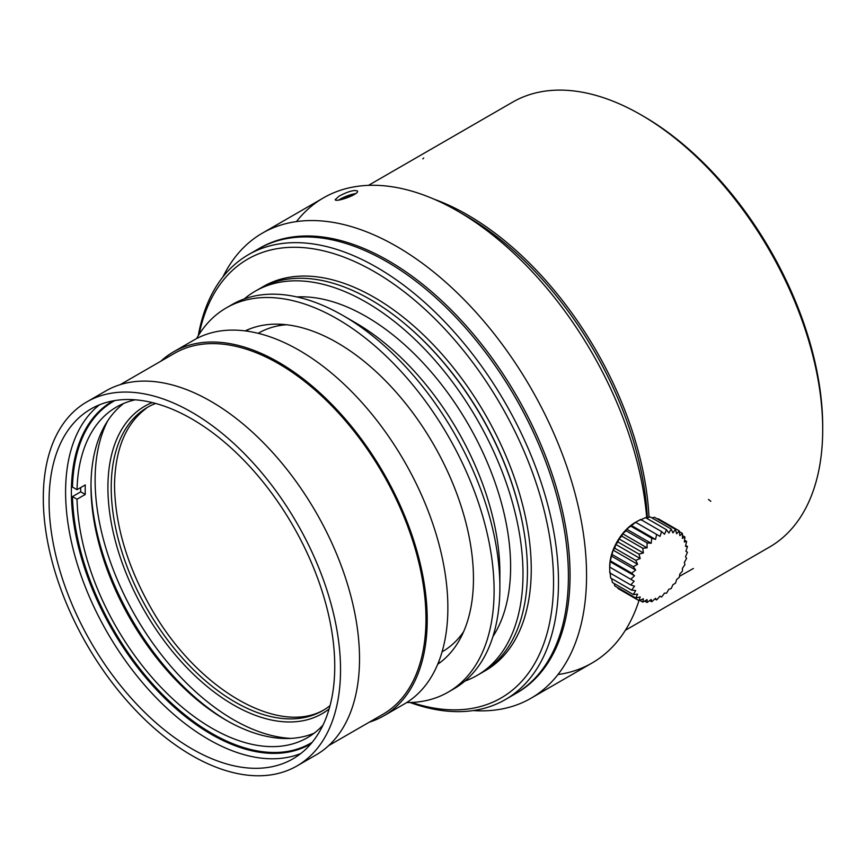 <?xml version="1.0" encoding="UTF-8"?>
<svg xmlns="http://www.w3.org/2000/svg" width="866" height="866" viewBox="0 0 866 866"><rect width="100%" height="100%" fill="white"/><g stroke="black" fill="none" stroke-linecap="round" stroke-linejoin="round"><path stroke-width="1.3" d="M279.025 325.681A15.761 9.104 60 0 1 279.069 324.198M440.697 662.089A192.663 111.227 60 0 1 438.196 663.053M246.518 331.072A192.663 111.227 60 0 1 248.618 329.383M245.219 330.899A192.663 111.227 60 0 1 337.231 342.72A192.663 111.227 60 0 1 461.914 508.634A192.663 111.227 60 0 1 437.698 664.265M196.571 338.606A221.848 128.081 60 0 1 226.307 307.895A221.848 128.081 60 0 1 337.231 318.883A221.848 128.081 60 0 1 482.156 514.382A221.848 128.081 60 0 1 448.155 692.15A221.848 128.081 60 0 1 406.695 702.543M226.307 307.895L232.077 304.561A221.848 128.081 60 0 1 343.001 315.549A221.848 128.081 60 0 1 343.012 315.549A221.848 128.081 60 0 1 499.877 587.256A221.848 128.081 60 0 1 453.925 688.816L448.155 692.15M355.396 322.704L343.012 315.549L355.396 322.704A204.333 117.971 60 0 1 499.877 572.956L499.877 587.256M296.908 296.93A204.333 117.971 60 0 1 366.123 316.501A204.333 117.971 60 0 1 492.949 636.499M244.244 298.932A221.848 128.081 60 0 1 255.199 291.214A221.848 128.081 60 0 1 366.123 302.202A221.848 128.081 60 0 1 511.048 497.701A221.848 128.081 60 0 1 477.047 675.469A221.848 128.081 60 0 1 464.88 681.098M255.199 291.214L259.648 288.649A221.848 128.081 60 0 1 370.572 299.636A221.848 128.081 60 0 1 404.335 323.364A221.848 128.081 60 0 1 523.768 530.241A221.848 128.081 60 0 1 481.496 672.904L477.047 675.469M199.137 334.352A253.37 146.289 60 0 1 374.383 271.697A253.37 146.289 60 0 1 552.562 559.804A253.37 146.289 60 0 1 411.653 702.445M198.271 335.737A256.877 148.313 60 0 1 248.423 254.68A256.877 148.313 60 0 1 376.862 267.399A256.877 148.313 60 0 1 544.671 493.772A256.877 148.313 60 0 1 505.289 699.609A256.877 148.313 60 0 1 410.029 702.51M248.423 254.68L258.328 248.964A256.877 148.313 60 0 1 386.766 261.684A256.877 148.313 60 0 1 554.576 488.045A256.877 148.313 60 0 1 515.205 693.883L505.289 699.609M279.296 325.638A15.761 9.104 60 0 1 279.328 324.209M355.558 193.659A11.68 2.468 -21.2 0 0 350.08 194.904A11.68 2.468 -21.2 0 0 338.822 200.024M341.366 199.537L349.442 195.781L352.906 195.294M349.442 195.781L349.832 196.766M609.686 567.1A36.199 20.903 -60 0 1 609.686 566.765A36.199 20.903 -60 0 1 635.568 522.263L640.634 519.459L661.592 531.562A113.857 92.965 120 0 1 660.011 536.379L656.634 534.43A113.857 91.547 103 0 1 655.519 539.421L651.741 538.251A113.857 87.358 87.8 0 1 651.167 543.285L647.075 542.895A113.857 80.506 75 0 1 647.075 547.853L642.778 548.243A113.857 71.218 64.5 0 1 643.373 552.973L638.978 554.121A113.857 59.754 55.8 0 1 640.19 558.494L635.796 560.356A113.857 46.483 48.4 0 1 637.603 564.264L633.306 566.754A113.857 31.793 41.9 0 1 635.687 570.088L631.617 573.119A113.857 16.14 35.8 0 1 634.529 575.793L630.751 579.257L634.128 581.205L630.751 584.972L634.529 586.174L631.617 590.136A113.857 31.793 18.1 0 0 635.687 590.525L633.317 594.541A113.857 46.483 11.6 0 0 637.603 594.152L635.796 598.07A113.857 59.754 4.2 0 0 640.19 596.923L638.989 600.614A113.857 71.218 -4.5 0 0 643.373 598.763L642.788 602.097A113.857 80.506 -15 0 0 647.075 599.618L647.086 602.487A113.857 87.358 -27.8 0 0 651.167 599.456L651.752 601.751A113.857 91.547 -43 0 0 655.519 598.298L656.634 599.922A113.857 92.965 -60 0 0 660.011 596.154L661.602 597.053A113.857 91.547 -77 0 0 664.514 593.102L666.484 593.242A113.857 87.358 -92.2 0 0 668.866 589.237L671.15 588.588A113.857 80.506 -105 0 0 672.958 584.68L675.448 583.24A113.857 71.218 -115.5 0 0 676.649 579.549L679.247 577.362A113.857 59.754 -124.2 0 0 679.842 574.028L682.44 571.127A113.857 46.483 -131.6 0 0 682.43 568.269L684.919 564.729A113.857 31.793 -138.1 0 0 684.335 562.445L686.619 558.364A113.857 16.14 -144.2 0 0 685.504 556.741L687.474 552.227L685.904 551.317L687.474 546.5A113.857 16.14 -155.8 0 1 685.504 546.359L686.608 541.358A113.857 31.793 -161.9 0 1 684.335 541.997L684.919 536.952A113.857 46.483 -168.4 0 1 682.43 538.381L682.43 533.424A113.857 59.754 -175.8 0 1 679.842 535.599L679.247 530.869A113.857 71.218 175.5 0 1 676.649 533.759L675.437 529.386A113.857 80.506 165 0 1 672.958 532.904L671.139 529.007A113.857 87.358 152.2 0 1 668.866 533.066L666.474 529.732A113.857 91.547 137 0 1 664.514 534.235L661.592 531.562M633.306 594.541L612.349 582.439L611.623 578.596M614.838 585.968L614.102 583.446M614.828 585.968L635.785 598.07M618.032 588.512L617.653 587.592M618.021 588.512L638.978 600.614A268.557 155.046 60 0 1 592.041 663.01L530.945 698.277A268.557 155.046 60 0 1 473.226 710.575M639.703 600.322L642.778 602.108M644.618 601.069L647.075 602.487M649.695 600.571L651.741 601.762M654.869 598.915L656.634 599.932M685.71 545.483L687.485 546.5M684.562 540.168L686.619 541.358M682.451 535.524L684.919 536.952M679.345 531.637L682.44 533.424M657.305 518.907L658.279 518.777L679.247 530.869M651.936 517.911L654.48 517.283L675.448 529.386M646.501 518.193L650.182 516.905L671.15 528.996M645.527 517.63L666.484 529.732M640.061 520.12L645.516 517.641M635.568 522.263L660.011 536.379M635.676 522.317L656.634 534.419M630.751 579.257L609.794 567.154L610.075 561.677L613.15 550.148L614.828 548.254L615.737 544.389L618.021 542.029L618.93 538.858L621.82 536.151L622.632 533.737L626.118 530.804L626.713 529.18L635.666 522.328M631.076 525.316L655.519 539.421M630.784 526.138L651.741 538.241M626.713 529.18L651.167 543.285M626.118 530.793L647.086 542.895M622.632 533.737L647.075 547.853M621.82 536.141L642.788 548.243M618.93 538.858L643.373 552.973M618.021 542.019L638.978 554.121M615.737 544.389L640.19 558.494M614.828 548.254L635.796 560.345M613.15 550.148L637.603 564.264M612.349 554.641L633.306 566.743M611.244 555.972L635.687 570.088M610.649 561.006L631.606 573.108M610.075 561.677L634.529 575.793M630.751 584.972L609.794 572.881L609.686 567.089L634.128 581.205M631.606 590.136L610.649 578.033L610.075 572.058M296.464 221.588A268.557 155.046 60 0 1 457.768 211.152L466.027 215.926A256.877 148.313 60 0 1 647.346 517.89A256.877 148.313 -120 0 0 515.844 252.72A256.877 148.313 -120 0 0 512.585 249.809A256.877 148.313 -120 0 0 466.027 215.926L457.768 211.152A268.557 155.046 60 0 1 646.75 518.095A268.557 155.046 60 0 0 510.031 249.787A268.557 155.046 60 0 0 506.794 246.897A268.557 155.046 60 0 0 457.768 211.152A268.557 155.046 60 0 0 323.494 197.859L262.398 233.127A268.557 155.046 60 0 1 530.945 388.185A268.557 155.046 60 0 1 530.945 698.277M259.151 248.488A256.877 148.313 60 0 1 516.85 396.314A256.877 148.313 60 0 1 516.028 693.406M222.898 276.968A268.557 155.046 60 0 1 262.398 233.127M339.071 196.149C348.197 191.375 354.346 189.654 357.496 191.007C359.563 194.244 335.564 202.655 335.185 199.667L339.071 196.149M643.535 116.304L641.067 114.864L643.535 116.293A253.37 146.289 60 0 1 643.535 116.304A253.37 146.289 60 0 1 822.7 426.613L822.7 429.482A256.877 148.313 60 0 1 769.495 547.074L625.371 630.286L769.495 547.074A256.877 148.313 60 0 0 769.495 250.458A256.877 148.313 60 0 0 512.618 102.145A256.877 148.313 60 0 1 641.057 114.864A256.877 148.313 60 0 1 641.067 114.864A256.877 148.313 60 0 1 822.7 429.482M467.672 214.974A256.877 148.313 60 0 1 649.013 517.305A256.877 148.313 -120 0 0 549.564 284.773A256.877 148.313 -120 0 0 547.355 282.219A256.877 148.313 -120 0 0 529.797 263.481A256.877 148.313 -120 0 0 527.459 261.175A256.877 148.313 -120 0 0 505.441 241.354A256.877 148.313 -120 0 0 503.005 239.373A256.877 148.313 -120 0 0 480.338 222.789A256.877 148.313 -120 0 0 477.87 221.187A256.877 148.313 -120 0 0 454.369 207.851A256.877 148.313 -120 0 0 451.9 206.649A256.877 148.313 -120 0 0 434.072 199.191A256.877 148.313 60 0 1 467.672 214.974M114.918 400.547A197.329 113.933 -120 0 0 113.284 401.467A197.329 113.933 -120 0 0 72.473 487.071L77.02 489.691A190.91 110.22 60 0 1 116.488 407.031A190.91 110.22 60 0 1 135.237 399.811M80.668 487.58A197.329 113.933 -120 0 0 80.733 491.834L72.473 496.597A197.329 113.933 -120 0 0 160.459 692.378A197.329 113.933 -120 0 0 310.602 743.245A197.329 113.933 -120 0 0 312.215 742.292M72.473 496.597L77.02 499.227A190.91 110.22 60 0 0 162.202 688.546A190.91 110.22 60 0 0 307.398 737.691A190.91 110.22 60 0 0 323.018 725.058M155.609 403.448A175.149 101.116 -120 0 0 147.491 407.334A175.149 101.116 -120 0 0 111.216 487.504A175.149 101.116 -120 0 0 187.662 663.767A175.149 101.116 -120 0 0 322.628 710.694A175.149 101.116 -120 0 0 330.054 705.606M324.285 709.698C278.235 736.685 195.976 688.308 150.792 607.661C127.237 565.844 115.146 525.153 114.518 485.599C115.026 449.66 125.559 423.929 146.137 408.427M329.134 708.94A177.476 102.469 60 0 1 190.184 671.053A177.476 102.469 60 0 1 107.914 487.504A177.476 102.469 60 0 1 152.254 402.571M107.676 420.887A195.575 112.916 -120 0 0 135.616 616.419A195.575 112.916 -120 0 0 290.987 738.395M314.152 733.188A190.91 110.22 60 0 1 225.972 720.122A190.91 110.22 60 0 1 91.049 491.119A190.91 110.22 60 0 1 90.984 486.313A190.91 110.22 60 0 1 123.762 403.426M77.02 489.691L85.269 484.928A190.91 110.22 -120 0 0 85.269 494.454L77.02 499.227M90.995 484.43A195.575 112.916 -120 0 0 227.617 721.064M85.269 494.454L80.733 491.834M113.197 400.85A197.913 114.269 -120 0 0 112.364 401.326A197.913 114.269 -120 0 0 112.364 629.853A197.913 114.269 -120 0 0 310.277 744.121A197.913 114.269 -120 0 0 311.1 743.634M191.916 418.992A201.994 116.629 60 0 1 323.873 596.988A201.994 116.629 60 0 1 292.914 758.854A201.994 116.629 60 0 1 90.919 642.236A201.994 116.629 60 0 1 90.919 408.979A201.994 116.629 60 0 1 191.916 418.992M300.827 753.507A201.994 116.629 60 0 1 107.427 632.7A201.994 116.629 60 0 1 99.514 404.801M191.916 412.313A210.167 121.348 60 0 1 329.221 597.518A210.167 121.348 60 0 1 296.995 765.934A210.167 121.348 60 0 1 86.827 644.596A210.167 121.348 60 0 1 86.827 401.9A210.167 121.348 60 0 1 191.916 412.313M86.827 401.9L105.814 390.945A210.167 121.348 60 0 1 210.903 401.348A210.167 121.348 60 0 1 348.208 586.553A210.167 121.348 60 0 1 315.993 754.968L296.995 765.934M120.233 384.645L174.402 353.371A208.425 120.331 60 0 1 278.603 363.698A208.425 120.331 60 0 1 414.76 547.355A208.425 120.331 60 0 1 382.815 714.363L328.647 745.637M160.859 361.187A210.167 121.348 60 0 1 173.525 351.856A210.167 121.348 60 0 1 278.603 362.259A210.167 121.348 60 0 1 415.907 547.474A210.167 121.348 60 0 1 383.692 715.89A210.167 121.348 60 0 1 369.273 722.179M173.525 351.856L194.157 339.937A210.167 121.348 60 0 1 299.246 350.351A210.167 121.348 60 0 1 436.551 535.556A210.167 121.348 60 0 1 404.335 703.971L383.692 715.89M463.635 631.66A183.906 106.172 60 0 1 442.385 651.665L442.071 651.838M258.176 333.313L258.49 333.139A183.906 106.172 60 0 1 286.44 324.739M638.978 600.614A268.557 155.046 60 0 1 557.975 674.549M404.335 323.364L404.996 323.916A220.343 127.215 60 0 1 523.627 529.397L523.768 530.241M261.564 287.577A221.848 128.081 60 0 1 374.383 297.439A221.848 128.081 60 0 1 519.817 494.659A221.848 128.081 60 0 1 483.38 671.778M710.834 501.306L708.453 499.455M423.712 157.991L422.857 158.868M693.374 568.497L679.962 576.042M368.494 185.356L512.618 102.145L368.494 185.356M114.842 400.557L113.284 401.467M312.171 742.346L310.602 743.245"/></g></svg>
